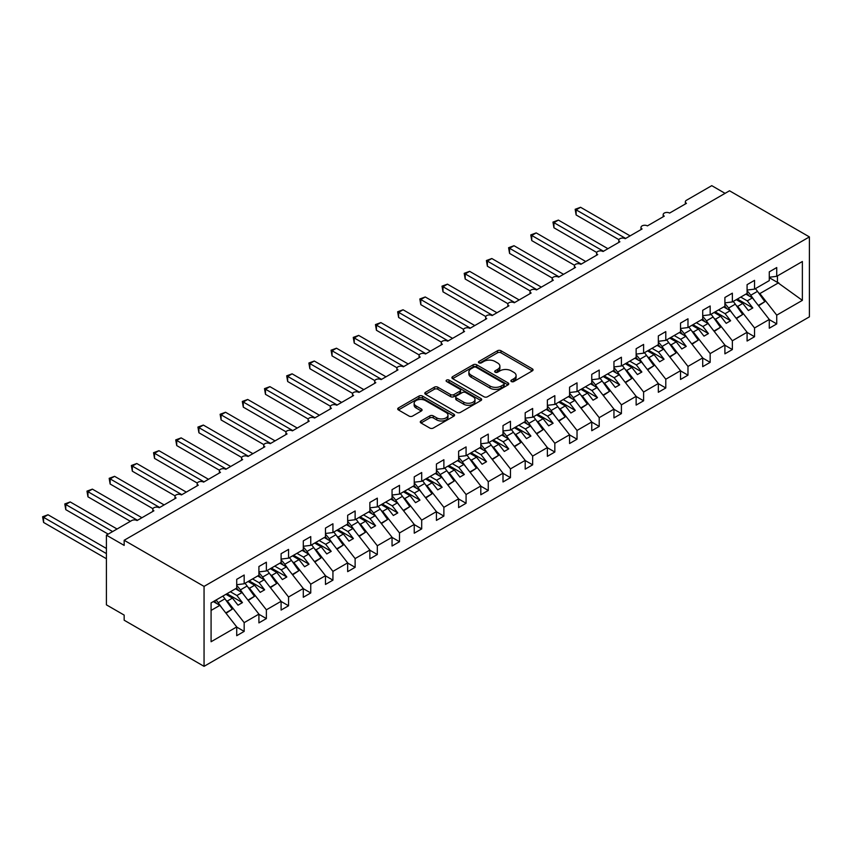 <?xml version="1.0" encoding="UTF-8"?>
<svg xmlns="http://www.w3.org/2000/svg" width="852" height="852" viewBox="0 0 852 852"><rect width="100%" height="100%" fill="white"/><g stroke="black" fill="none" stroke-linecap="round" stroke-linejoin="round"><path stroke-width="1.28" d="M511.392 381.547A1.725 1.001 0 0 0 513.831 381.547L532.351 370.854A2.46 1.427 0 0 0 533.064 369.853A2.46 1.427 0 0 0 532.351 368.852L500.976 350.736A2.46 1.427 0 0 0 497.493 350.736L478.984 361.429A1.725 1.001 0 0 0 478.473 362.132A1.725 1.001 0 0 0 478.984 362.835A1.725 1.001 0 0 0 481.423 362.835L483.819 361.45A7.881 4.548 0 0 1 494.969 361.45L497.579 362.963A7.881 4.548 0 0 1 499.89 366.179A7.881 4.548 0 0 1 497.579 369.395L495.182 370.78A1.725 1.001 0 0 0 494.682 371.493A1.725 1.001 0 0 0 495.182 372.196A1.725 1.001 0 0 0 497.632 372.196L500.017 370.812A7.881 4.548 0 0 1 511.179 370.812L513.788 372.313A7.881 4.548 0 0 1 516.099 375.54A7.881 4.548 0 0 1 513.788 378.757L511.392 380.141A1.725 1.001 0 0 0 510.891 380.844A1.725 1.001 0 0 0 511.392 381.547L511.392 380.141M421.005 420.963A2.46 1.427 0 0 0 420.281 421.964A2.46 1.427 0 0 0 421.005 422.975L429.802 428.055A2.46 1.427 0 0 0 433.285 428.055L453.85 416.181A2.46 1.427 0 0 0 454.574 415.169A2.46 1.427 0 0 0 453.85 414.168L422.485 396.063A2.46 1.427 0 0 0 418.992 396.063L398.438 407.927A2.46 1.427 0 0 0 397.714 408.939A2.46 1.427 0 0 0 398.438 409.94L409.067 416.085A2.46 1.427 0 0 0 412.549 416.085L421.346 410.994A2.46 1.427 0 0 0 422.07 409.993A2.46 1.427 0 0 0 421.346 408.992L416.074 405.946A6.592 3.802 0 0 1 414.147 403.252A6.592 3.802 0 0 1 418.215 399.737A6.592 3.802 0 0 1 425.404 400.557L446.054 412.485A6.592 3.802 0 0 1 447.982 415.169A6.592 3.802 0 0 1 443.913 418.694A6.592 3.802 0 0 1 436.725 417.863L433.285 415.882A2.46 1.427 0 0 0 429.802 415.882L421.005 420.963L421.005 422.975M809.4 236.909L204.054 586.4L204.054 666.339L809.4 316.848L809.4 236.909L729.514 190.784L124.168 540.274L124.168 545.397L106.415 535.152L131.719 520.551A3.77 2.173 0 0 1 137.044 520.551L153.903 510.806A3.77 2.173 0 0 1 152.806 509.272A3.77 2.173 0 0 1 155.128 507.26A3.77 2.173 0 0 1 159.228 507.739L176.098 497.994A3.77 2.173 0 0 1 174.99 496.46A3.77 2.173 0 0 1 177.312 494.458A3.77 2.173 0 0 1 181.423 494.927L198.282 485.193A3.77 2.173 0 0 1 197.185 483.648A3.77 2.173 0 0 1 199.506 481.646A3.77 2.173 0 0 1 203.607 482.115L220.476 472.381A3.77 2.173 0 0 1 219.369 470.837A3.77 2.173 0 0 1 221.701 468.834A3.77 2.173 0 0 1 225.801 469.303L242.66 459.569A3.77 2.173 0 0 1 241.563 458.025A3.77 2.173 0 0 1 243.885 456.022A3.77 2.173 0 0 1 247.985 456.491L264.855 446.757A3.77 2.173 0 0 1 263.747 445.213A3.77 2.173 0 0 1 266.08 443.21A3.77 2.173 0 0 1 270.18 443.679L287.049 433.945A3.77 2.173 0 0 1 285.942 432.401A3.77 2.173 0 0 1 288.264 430.398A3.77 2.173 0 0 1 292.374 430.867L309.233 421.133A3.77 2.173 0 0 1 308.136 419.589A3.77 2.173 0 0 1 310.458 417.587A3.77 2.173 0 0 1 314.558 418.055L331.428 408.321A3.77 2.173 0 0 1 330.32 406.787A3.77 2.173 0 0 1 332.642 404.775A3.77 2.173 0 0 1 336.753 405.243L353.612 395.509A3.77 2.173 0 0 1 352.515 393.975A3.77 2.173 0 0 1 354.837 391.963A3.77 2.173 0 0 1 358.937 392.431L375.807 382.697A3.77 2.173 0 0 1 374.699 381.163A3.77 2.173 0 0 1 377.031 379.151A3.77 2.173 0 0 1 381.132 379.619L397.99 369.885A3.77 2.173 0 0 1 396.894 368.352A3.77 2.173 0 0 1 399.215 366.339A3.77 2.173 0 0 1 403.326 366.807L420.185 357.073A3.77 2.173 0 0 1 419.077 355.54A3.77 2.173 0 0 1 421.41 353.527A3.77 2.173 0 0 1 425.51 353.995L442.38 344.261A3.77 2.173 0 0 1 441.272 342.728A3.77 2.173 0 0 1 443.594 340.715A3.77 2.173 0 0 1 447.705 341.183L464.564 331.449A3.77 2.173 0 0 1 463.467 329.916A3.77 2.173 0 0 1 465.788 327.903A3.77 2.173 0 0 1 469.889 328.382L486.758 318.637A3.77 2.173 0 0 1 485.651 317.104A3.77 2.173 0 0 1 487.983 315.091A3.77 2.173 0 0 1 492.083 315.57L508.942 305.825A3.77 2.173 0 0 1 507.845 304.292A3.77 2.173 0 0 1 510.167 302.279A3.77 2.173 0 0 1 514.267 302.758L531.137 293.013A3.77 2.173 0 0 1 530.029 291.48A3.77 2.173 0 0 1 532.362 289.467A3.77 2.173 0 0 1 536.462 289.946L553.331 280.202A3.77 2.173 0 0 1 552.224 278.668A3.77 2.173 0 0 1 554.546 276.666A3.77 2.173 0 0 1 558.656 277.134L575.515 267.4A3.77 2.173 0 0 1 574.418 265.856A3.77 2.173 0 0 1 576.74 263.854A3.77 2.173 0 0 1 580.84 264.322L597.71 254.588A3.77 2.173 0 0 1 596.602 253.044A3.77 2.173 0 0 1 598.924 251.042A3.77 2.173 0 0 1 603.035 251.51L619.894 241.776A3.77 2.173 0 0 1 618.797 240.232A3.77 2.173 0 0 1 621.119 238.23A3.77 2.173 0 0 1 625.219 238.698L642.088 228.964A3.77 2.173 0 0 1 640.981 227.42A3.77 2.173 0 0 1 643.313 225.418A3.77 2.173 0 0 1 647.413 225.886L664.272 216.152A3.77 2.173 0 0 1 663.176 214.608A3.77 2.173 0 0 1 665.497 212.606A3.77 2.173 0 0 1 669.597 213.075L686.467 203.34A3.77 2.173 180 0 1 685.359 201.796A3.77 2.173 180 0 1 686.467 200.263L711.761 185.661L725.073 193.351M204.054 586.4L124.168 540.274M483.989 396.766A2.46 1.427 0 0 0 487.472 396.766L508.037 384.891A2.46 1.427 0 0 0 508.761 383.89A2.46 1.427 0 0 0 508.037 382.878L476.673 364.773A2.46 1.427 0 0 0 473.19 364.773L452.625 376.648A2.46 1.427 0 0 0 451.901 377.649A2.46 1.427 0 0 0 452.625 378.661L483.989 396.766M447.3 381.92A1.725 1.001 0 0 1 449.057 382.165L449.057 380.12L480.943 398.523A2.46 1.427 0 0 1 481.668 399.535A2.46 1.427 0 0 1 480.943 400.536L460.378 412.411A2.46 1.427 0 0 1 456.896 412.411L425.531 394.295L425.531 392.282A2.46 1.427 0 0 0 424.807 393.294A2.46 1.427 0 0 0 425.531 394.295M425.531 392.282L434.328 387.202A2.46 1.427 0 0 1 437.811 387.202L450.538 394.551A2.46 1.427 0 0 0 454.02 394.551L459.856 391.185A2.46 1.427 0 0 0 460.581 390.173A2.46 1.427 0 0 0 459.856 389.172L446.618 381.526A1.725 1.001 0 0 1 446.107 380.823A1.725 1.001 0 0 1 447.172 379.896A1.725 1.001 0 0 1 449.057 380.12M211.083 610.426L219.859 605.357L236.718 626.934L211.083 641.737L211.083 602.886L236.718 588.093L236.718 579.328L244.173 575.025L244.173 583.78L236.718 584.717M244.173 583.78L258.912 575.281L258.912 566.516L266.367 562.213L266.367 570.968L258.912 571.905M266.367 570.968L281.096 562.469L281.096 553.704L288.551 549.402L288.551 558.167L281.096 559.093M288.551 558.167L303.291 549.657L303.291 540.892L310.746 536.59L310.746 545.355L303.291 546.281M310.746 545.355L325.475 536.845L325.475 528.08L332.93 523.778L332.93 532.543L325.475 533.469M332.93 532.543L347.669 524.033L347.669 515.268L355.124 510.966L355.124 519.731L347.669 520.657M355.124 519.731L369.864 511.221L369.864 502.456L377.319 498.154L377.319 506.919L369.864 507.845M377.319 506.919L392.048 498.409L392.048 489.644L399.503 485.342L399.503 494.107L392.048 495.033M399.503 494.107L414.242 485.597L414.242 476.832L421.697 472.53L421.697 481.295L414.242 482.221M421.697 481.295L436.426 472.785L436.426 464.02L443.881 459.718L443.881 468.483L436.426 469.409M443.881 468.483L458.621 459.973L458.621 451.209L466.076 446.906L466.076 455.671L458.621 456.597M466.076 455.671L480.805 447.162L480.805 438.397L488.26 434.094L488.26 442.859L480.805 443.785M488.26 442.859L503 434.35L503 425.585L510.454 421.282L510.454 430.047L503 430.974M510.454 430.047L525.194 421.538L525.194 412.783L532.649 408.47L532.649 417.235L525.194 418.162M532.649 417.235L547.378 408.726L547.378 399.971L554.833 395.658L554.833 404.423L547.378 405.35M554.833 404.423L569.573 395.914L569.573 387.159L577.028 382.846L577.028 391.611L569.573 392.538M577.028 391.611L591.757 383.112L591.757 374.347L599.212 370.045L599.212 378.799L591.757 379.736M599.212 378.799L613.951 370.3L613.951 361.536L621.406 357.233L621.406 365.987L613.951 366.924M621.406 365.987L636.135 357.489L636.135 348.724L643.601 344.421L643.601 353.175L636.135 354.112M643.601 353.175L658.33 344.677L658.33 335.912L665.785 331.609L665.785 340.374L658.33 341.301M665.785 340.374L680.524 331.865L680.524 323.1L687.979 318.797L687.979 327.562L680.524 328.489M687.979 327.562L702.708 319.053L702.708 310.288L710.163 305.985L710.163 314.75L702.708 315.677M710.163 314.75L724.903 306.241L724.903 297.476L732.358 293.173L732.358 301.938L724.903 302.865M732.358 301.938L747.087 293.429L747.087 284.664L754.542 280.361L754.542 289.126L747.087 290.053M236.718 627.083L244.173 631.396L244.173 622.631L258.912 614.122L242.043 592.545L235.514 588.785M225.982 600.287L227.314 601.054L244.173 622.631M258.912 614.271L266.367 618.584L266.367 609.819L281.096 601.31L264.237 579.733L257.709 575.973M248.177 587.475L249.498 588.242L266.367 609.819M281.096 601.469L288.551 605.772L288.551 597.007L303.291 588.498L286.421 566.921L279.903 563.161M270.372 574.663L271.692 575.43L288.551 597.007M303.291 588.657L310.746 592.96L310.746 584.195L325.475 575.686L308.616 554.109L302.087 550.349M292.555 561.851L293.876 562.618L310.746 584.195M325.475 575.846L332.93 580.148L332.93 571.383L347.669 562.874L330.8 541.297L324.282 537.537M314.75 549.05L316.071 549.806L332.93 571.383M347.669 563.034L355.124 567.336L355.124 558.571L369.864 550.062L352.994 528.496L346.466 524.726M336.934 536.238L338.255 536.994L355.124 558.571M369.864 550.222L377.319 554.524L377.319 545.759L392.048 537.25L375.189 515.684L368.66 511.914M359.129 523.426L360.449 524.182L377.319 545.759M392.048 537.41L399.503 541.712L399.503 532.947L414.242 524.438L397.373 502.872L390.855 499.102M381.313 510.614L382.644 511.37L399.503 532.947M414.242 524.598L421.697 528.9L421.697 520.135L436.426 511.626L419.567 490.06L413.039 486.29M403.507 497.802L404.828 498.558L421.697 520.135M436.426 511.786L443.881 516.088L443.881 507.323L458.621 498.825L441.751 477.248L435.234 473.478M425.702 484.99L427.022 485.757L443.881 507.323M458.621 498.974L466.076 503.276L466.076 494.511L480.805 486.013L463.946 464.436L457.417 460.666M447.886 472.178L449.206 472.945L466.076 494.511M480.805 486.162L488.26 490.464L488.26 481.7L503 473.201L486.13 451.624L479.612 447.854M470.08 459.366L471.401 460.133L488.26 481.7M503 473.35L510.454 477.652L510.454 468.888L525.194 460.389L508.325 438.812L501.796 435.042M492.264 446.554L493.596 447.321L510.454 468.888M525.194 460.538L532.649 464.841L532.649 456.086L547.378 447.577L530.519 426L523.991 422.23M514.459 433.743L515.779 434.509L532.649 456.086M547.378 447.726L554.833 452.029L554.833 443.274L569.573 434.765L552.703 413.188L546.185 409.418M536.653 420.931L537.974 421.697L554.833 443.274M569.573 434.914L577.028 439.217L577.028 430.462L591.757 421.953L574.898 400.376L568.369 396.606M558.837 408.119L560.158 408.885L577.028 430.462M591.757 422.102L599.212 426.415L599.212 417.65L613.951 409.141L597.082 387.564L590.564 383.794M581.032 395.307L582.353 396.073L599.212 417.65M613.951 409.29L621.406 413.603L621.406 404.838L636.135 396.329L619.276 374.752L612.748 370.993M603.216 382.495L604.537 383.262L621.406 404.838M636.135 396.478L643.601 400.791L643.601 392.026L658.33 383.517L641.46 361.94L634.942 358.181M625.411 369.683L626.731 370.45L643.601 392.026M658.33 383.677L665.785 387.979L665.785 379.215L680.524 370.705L663.655 349.128L657.126 345.369M647.595 356.871L648.926 357.638L665.785 379.215M680.524 370.865L687.979 375.168L687.979 366.403L702.708 357.893L685.849 336.316L679.321 332.557M669.789 344.059L671.11 344.826L687.979 366.403M702.708 358.053L710.163 362.356L710.163 353.591L724.903 345.081L708.033 323.504L701.515 319.745M691.984 331.258L693.304 332.014L710.163 353.591M724.903 345.241L732.358 349.544L732.358 340.779L747.087 332.269L730.228 310.703L723.699 306.933M714.168 318.446L715.488 319.202L732.358 340.779M747.087 332.429L754.542 336.732L754.542 327.967L769.281 319.457L769.281 328.222L776.736 323.92L776.736 315.155L802.371 300.362L777.45 282.406L777.45 275.899M736.362 305.634L737.683 306.39L754.542 327.967M754.542 289.126L769.281 280.617L769.281 271.852L776.736 267.549L776.736 276.314L769.281 277.241M769.281 319.617L776.736 323.92M758.546 292.822L759.867 293.578L776.736 315.155M106.415 535.152L106.415 604.845L124.168 615.091L124.168 620.224L204.054 666.339M219.859 605.357L213.33 601.597M244.173 631.396L236.718 635.698L236.718 626.934M266.367 618.584L258.912 622.887L258.912 614.122M288.551 605.772L281.096 610.075L281.096 601.31M310.746 592.96L303.291 597.263L303.291 588.498M332.93 580.148L325.475 584.451L325.475 575.686M355.124 567.336L347.669 571.639L347.669 562.874M377.319 554.524L369.864 558.827L369.864 550.062M399.503 541.712L392.048 546.015L392.048 537.25M421.697 528.9L414.242 533.203L414.242 524.438M443.881 516.088L436.426 520.391L436.426 511.626M466.076 503.276L458.621 507.579L458.621 498.825M488.26 490.464L480.805 494.767L480.805 486.013M510.454 477.652L503 481.955L503 473.201M532.649 464.841L525.194 469.154L525.194 460.389M554.833 452.029L547.378 456.342L547.378 447.577M577.028 439.217L569.573 443.53L569.573 434.765M599.212 426.415L591.757 430.718L591.757 421.953M621.406 413.603L613.951 417.906L613.951 409.141M643.601 400.791L636.135 405.094L636.135 396.329M665.785 387.979L658.33 392.282L658.33 383.517M687.979 375.168L680.524 379.47L680.524 370.705M710.163 362.356L702.708 366.658L702.708 357.893M732.358 349.544L724.903 353.846L724.903 345.081M754.542 336.732L747.087 341.034L747.087 332.269M776.736 276.314L802.371 261.511L802.371 300.362M227.314 601.054L232.458 598.083L238.006 605.176L242.447 602.62L236.899 595.516L242.043 592.545M225.929 594.313L232.458 598.083M230.37 591.757L236.899 595.516M249.498 588.242L254.652 585.271L260.201 592.364L264.631 589.808L259.083 582.704L264.237 579.733M248.124 581.501L254.652 585.271M252.565 578.945L259.083 582.704M271.692 575.43L276.836 572.459L282.385 579.562L286.826 576.996L281.277 569.892L286.421 566.921M270.318 568.689L276.836 572.459M274.749 566.133L281.277 569.892M293.876 562.618L299.031 559.647L304.579 566.75L309.01 564.184L303.461 557.091L308.616 554.109M292.502 555.877L299.031 559.647M296.943 553.321L303.461 557.091M316.071 549.806L321.215 546.835L326.763 553.938L331.204 551.372L325.656 544.279L330.8 541.297M314.697 543.065L321.215 546.835M319.127 540.509L325.656 544.279M338.255 536.994L343.409 534.023L348.958 541.126L353.399 538.56L347.85 531.467L352.994 528.496M336.881 530.263L343.409 534.023M341.322 527.697L347.85 531.467M360.449 524.182L365.593 521.211L371.142 528.315L375.583 525.748L370.034 518.655L375.189 515.684M359.075 517.452L365.593 521.211M363.516 514.885L370.034 518.655M382.644 511.37L387.788 508.399L393.336 515.503L397.777 512.936L392.229 505.843L397.373 502.872M381.259 504.64L387.788 508.399M385.7 502.073L392.229 505.843M404.828 498.558L409.982 495.587L415.531 502.691L419.961 500.124L414.413 493.031L419.567 490.06M403.454 491.828L409.982 495.587M407.895 489.261L414.413 493.031M427.022 485.757L432.166 482.775L437.715 489.879L442.156 487.312L436.607 480.219L441.751 477.248M425.649 479.016L432.166 482.775M430.079 476.449L436.607 480.219M449.206 472.945L454.361 469.974L459.91 477.067L464.34 474.5L458.791 467.407L463.946 464.436M447.832 466.204L454.361 469.974M452.274 463.637L458.791 467.407M471.401 460.133L476.545 457.162L482.094 464.255L486.535 461.688L480.986 454.595L486.13 451.624M470.027 453.392L476.545 457.162M474.457 450.825L480.986 454.595M493.596 447.321L498.739 444.35L504.288 451.443L508.729 448.887L503.181 441.783L508.325 438.812M492.211 440.58L498.739 444.35M496.652 438.013L503.181 441.783M515.779 434.509L520.923 431.538L526.472 438.631L530.913 436.075L525.365 428.971L530.519 426M514.406 427.768L520.923 431.538M518.847 425.201L525.365 428.971M537.974 421.697L543.118 418.726L548.667 425.819L553.108 423.263L547.559 416.159L552.703 413.188M536.59 414.956L543.118 418.726M541.031 412.389L547.559 416.159M560.158 408.885L565.313 405.914L570.861 413.007L575.292 410.451L569.743 403.347L574.898 400.376M558.784 402.144L565.313 405.914M563.225 399.588L569.743 403.347M582.353 396.073L587.497 393.102L593.045 400.195L597.486 397.639L591.938 390.535L597.082 387.564M580.979 389.332L587.497 393.102M585.409 386.776L591.938 390.535M604.537 383.262L609.691 380.29L615.24 387.383L619.681 384.827L614.132 377.724L619.276 374.752M603.163 376.52L609.691 380.29M607.604 373.964L614.132 377.724M626.731 370.45L631.875 367.478L637.424 374.571L641.865 372.015L636.316 364.912L641.46 361.94M625.357 363.708L631.875 367.478M629.788 361.152L636.316 364.912M648.926 357.638L654.07 354.666L659.618 361.77L664.059 359.203L658.511 352.1L663.655 349.128M647.541 350.896L654.07 354.666M651.982 348.34L658.511 352.1M671.11 344.826L676.264 341.854L681.813 348.958L686.243 346.391L680.695 339.288L685.849 336.316M669.736 338.084L676.264 341.854M674.177 335.528L680.695 339.288M693.304 332.014L698.448 329.042L703.997 336.146L708.438 333.579L702.889 326.486L708.033 323.504M691.931 325.272L698.448 329.042M696.361 322.716L702.889 326.486M715.488 319.202L720.643 316.23L726.192 323.334L730.622 320.767L725.073 313.674L730.228 310.703M714.114 312.471L720.643 316.23M718.556 309.904L725.073 313.674M737.683 306.39L742.827 303.418L748.375 310.522L752.817 307.955L747.268 300.863L752.412 297.891L745.894 294.121M736.309 299.659L742.827 303.418M740.739 297.092L747.268 300.863M752.412 297.891L769.281 319.457M759.867 293.578L778.696 282.715M769.281 277.699L777.45 282.406M737.374 299.041L752.817 307.955M715.179 311.853L730.622 320.767M692.995 324.665L708.438 333.579M670.801 337.477L686.243 346.391M648.606 350.289L664.059 359.203M626.422 363.101L641.865 372.015M604.228 375.902L619.681 384.827M582.044 388.714L597.486 397.639M559.849 401.526L575.292 410.451M537.655 414.338L553.108 423.263M515.471 427.15L530.913 436.075M493.276 439.962L508.729 448.887M471.092 452.774L486.535 461.688M448.897 465.586L464.34 474.5M426.714 478.398L442.156 487.312M404.519 491.21L419.961 500.124M382.324 504.022L397.777 512.936M360.14 516.834L375.583 525.748M337.946 529.646L353.399 538.56M315.762 542.458L331.204 551.372M293.567 555.27L309.01 564.184M271.383 568.082L286.826 576.996M249.189 580.894L264.631 589.808M226.994 593.706L242.447 602.62M512.084 381.792L513.788 380.801A7.881 4.548 0 0 0 516.099 377.585L516.099 375.54M499.89 366.179L499.89 368.234A7.881 4.548 0 0 1 497.579 371.451L495.875 372.43M532.308 370.876L500.976 352.792A2.46 1.427 0 0 0 497.493 352.792L479.676 363.08M508.005 384.912L476.673 366.818A2.46 1.427 0 0 0 473.19 366.818L452.657 378.671M503.681 384.593A1.725 1.001 0 0 0 504.192 383.89A1.725 1.001 0 0 0 503.681 383.187L476.151 367.287A1.725 1.001 0 0 0 473.712 367.287L471.188 368.746A7.881 4.548 0 0 0 468.877 371.962A7.881 4.548 0 0 0 471.188 375.189L490.007 386.052A7.881 4.548 0 0 0 501.157 386.052L503.681 384.593L503.681 386.638A1.725 1.001 0 0 0 504.192 385.935L504.192 383.89M468.877 371.962L468.877 374.017A7.881 4.548 0 0 0 471.188 377.234L471.188 375.189M503.681 386.638L501.157 388.097A7.881 4.548 0 0 1 490.007 388.097L471.188 377.234M425.563 394.316L434.328 389.257L434.328 387.202M460.581 390.173L460.581 392.229A2.46 1.427 0 0 1 459.856 393.23L454.02 396.606A2.46 1.427 0 0 1 450.538 396.606L437.811 389.257A2.46 1.427 0 0 0 434.328 389.257M449.057 382.165L480.911 400.557M463.733 402.176A6.592 3.802 0 0 0 470.922 402.996A6.592 3.802 0 0 0 474.99 399.481A6.592 3.802 0 0 0 473.062 396.787L465.778 392.591A2.46 1.427 0 0 0 462.295 392.591L456.459 395.956A2.46 1.427 0 0 0 455.735 396.968A2.46 1.427 0 0 0 456.459 397.969L463.733 402.176L463.733 404.221A6.592 3.802 0 0 0 470.922 405.051A6.592 3.802 0 0 0 474.99 401.526L474.99 399.481M455.735 396.968L455.735 399.013A2.46 1.427 0 0 0 456.459 400.025L456.459 397.969M463.733 404.221L456.459 400.025M447.982 415.169L447.982 417.224A6.592 3.802 0 0 1 443.913 420.739A6.592 3.802 0 0 1 436.725 419.919L433.285 417.927A2.46 1.427 0 0 0 429.802 417.927L421.037 422.986M414.147 403.252L414.147 405.307A6.592 3.802 0 0 0 416.074 407.991L416.074 405.946M421.314 411.015L416.074 407.991M453.818 416.202L422.485 398.108A2.46 1.427 0 0 0 418.992 398.108L398.47 409.961M575.164 209.283L576.133 209.848L576.133 214.97L575.164 209.283L580.574 207.281L576.133 209.848L625.666 238.443M576.133 214.97L618.925 239.678M580.574 207.281L630.107 235.876M747.087 290.841A23.1 13.334 60 0 1 750.761 295.239L754.861 301.022M755.383 288.636A23.1 13.334 60 0 1 757.503 291.352L764.84 301.672L758.323 305.442M764.84 301.672L758.621 305.825M749.132 295.985A20.086 11.598 -120 0 0 747.044 293.45M552.969 222.095L553.949 222.66L553.949 227.782L552.969 222.095L558.39 220.093L553.949 222.66L603.472 251.255M553.949 227.782L596.73 252.48M558.39 220.093L607.913 248.688M724.903 303.653A23.1 13.334 60 0 1 728.567 308.051L732.677 313.834M733.199 301.448A23.1 13.334 60 0 1 735.319 304.164L742.656 314.484L736.128 318.254M742.656 314.484L736.426 318.637M726.937 308.797A20.086 11.598 -120 0 0 724.85 306.262M530.785 234.907L531.755 235.471L531.755 240.594L530.785 234.907L536.196 232.905L531.755 235.471L581.288 264.067M531.755 240.594L574.546 265.291M536.196 232.905L585.718 261.5M702.708 316.465A23.1 13.334 60 0 1 706.383 320.863L710.483 326.646M711.005 314.26A23.1 13.334 60 0 1 713.124 316.976L720.462 327.296L713.933 331.055M720.462 327.296L714.242 331.449M704.742 321.609A20.086 11.598 -120 0 0 702.666 319.074M508.591 247.719L509.571 248.283L509.571 253.406L508.591 247.719L514.001 245.717L509.571 248.283L559.093 276.879M509.571 253.406L552.352 278.103M514.001 245.717L563.534 274.312M680.524 329.277A23.1 13.334 60 0 1 684.188 333.675L688.299 339.458M688.821 327.072A23.1 13.334 60 0 1 690.929 329.788L698.267 340.108L691.749 343.867M698.267 340.108L692.048 344.261M682.558 334.421A20.086 11.598 -120 0 0 680.471 331.886M486.407 260.531L487.376 261.095L487.376 266.218L486.407 260.531L491.817 258.529L487.376 261.095L536.909 289.691M487.376 266.218L530.157 290.915M491.817 258.529L541.339 287.124M658.33 342.089A23.1 13.334 60 0 1 661.993 346.487L666.104 352.27M666.626 339.884A23.1 13.334 60 0 1 668.745 342.6L676.083 352.92L669.555 356.679M676.083 352.92L669.864 357.073M660.364 347.233A20.086 11.598 -120 0 0 658.287 344.698M464.212 273.343L465.192 273.907L465.192 279.03L464.212 273.343L469.622 271.341L465.192 273.907L514.714 302.503M465.192 279.03L507.973 303.727M469.622 271.341L519.156 299.936M636.135 354.901A23.1 13.334 60 0 1 639.809 359.299L643.92 365.082M644.432 352.696A23.1 13.334 60 0 1 646.551 355.401L653.889 365.732L647.371 369.491M653.889 365.732L647.669 369.885M638.18 360.045A20.086 11.598 -120 0 0 636.093 357.51M442.018 286.155L442.997 286.719L442.997 291.842L442.018 286.155L447.438 284.153L442.997 286.719L492.52 315.315M442.997 291.842L485.778 316.539M447.438 284.153L496.961 312.748M613.951 367.713A23.1 13.334 60 0 1 617.615 372.111L621.726 377.894M622.248 365.508A23.1 13.334 60 0 1 624.367 368.213L631.705 378.544L625.176 382.303M631.705 378.544L625.485 382.697M615.985 372.856A20.086 11.598 -120 0 0 613.909 370.322M419.834 298.967L420.803 299.531L420.803 304.654L419.834 298.967L425.244 296.965L420.803 299.531L470.336 328.127M420.803 304.654L463.594 329.351M425.244 296.965L474.777 325.56M591.757 380.524A23.1 13.334 60 0 1 595.431 384.923L599.531 390.706M600.053 378.32A23.1 13.334 60 0 1 602.172 381.025L609.51 391.345L602.992 395.115M609.51 391.345L603.291 395.509M593.791 385.668A20.086 11.598 -120 0 0 591.714 383.134M397.639 311.779L398.619 312.343L398.619 317.466L397.639 311.779L403.06 309.777L398.619 312.343L448.141 340.928M398.619 317.466L441.4 342.163M403.06 309.777L452.582 338.372M569.573 393.326A23.1 13.334 60 0 1 573.236 397.735L577.347 403.507M577.869 391.132A23.1 13.334 60 0 1 579.988 393.837L587.326 404.157L580.798 407.927M587.326 404.157L581.096 408.321M571.607 398.48A20.086 11.598 -120 0 0 569.519 395.946M375.455 324.591L376.424 325.144L376.424 330.278L375.455 324.591L380.865 322.588L376.424 325.144L425.957 353.74M376.424 330.278L419.216 354.975M380.865 322.588L430.388 351.184M547.378 406.138A23.1 13.334 60 0 1 551.052 410.547L555.153 416.319M555.674 403.944A23.1 13.334 60 0 1 557.794 406.649L565.132 416.969L558.603 420.739M565.132 416.969L558.912 421.122M549.412 411.292A20.086 11.598 -120 0 0 547.335 408.758M353.26 337.403L354.24 337.956L354.24 343.09L353.26 337.403L358.671 335.4L354.24 337.956L403.763 366.552M354.24 343.09L397.021 367.787M358.671 335.4L408.204 363.996M525.194 418.95A23.1 13.334 60 0 1 528.858 423.359L532.969 429.131M533.49 416.756A23.1 13.334 60 0 1 535.599 419.461L542.937 429.781L536.419 433.551M542.937 429.781L536.717 433.934M527.228 424.104A20.086 11.598 -120 0 0 525.141 421.57M331.077 350.204L332.046 350.768L332.046 355.902L331.077 350.204L336.487 348.212L332.046 350.768L381.579 379.364M332.046 355.902L374.827 380.599M336.487 348.212L386.009 376.808M503 431.762A23.1 13.334 60 0 1 506.663 436.171L510.774 441.943M511.296 429.568A23.1 13.334 60 0 1 513.415 432.273L520.753 442.593L514.225 446.363M520.753 442.593L514.533 446.746M505.034 436.916A20.086 11.598 -120 0 0 502.957 434.382M308.882 363.016L309.862 363.58L309.862 368.703L308.882 363.016L314.292 361.024L309.862 363.58L359.384 392.176M309.862 368.703L352.643 393.411M314.292 361.024L363.825 389.62M480.805 444.574A23.1 13.334 60 0 1 484.479 448.983L488.59 454.755M489.101 442.369A23.1 13.334 60 0 1 491.221 445.085L498.558 455.405L492.041 459.175M498.558 455.405L492.339 459.558M482.85 449.728A20.086 11.598 -120 0 0 480.762 447.193M286.687 375.828L287.667 376.392L287.667 381.515L286.687 375.828L292.108 373.836L287.667 376.392L337.19 404.988M287.667 381.515L330.448 406.223M292.108 373.836L341.631 402.432M458.621 457.386A23.1 13.334 60 0 1 462.285 461.795L466.395 467.567M466.917 455.181A23.1 13.334 60 0 1 469.037 457.897L476.375 468.217L469.846 471.987M476.375 468.217L470.155 472.37M460.655 462.54A20.086 11.598 -120 0 0 458.578 460.005M264.503 388.64L265.473 389.204L265.473 394.327L264.503 388.64L269.914 386.648L265.473 389.204L315.006 417.799M265.473 394.327L308.264 419.035M269.914 386.648L319.447 415.243M436.426 470.197A23.1 13.334 60 0 1 440.101 474.607L444.201 480.379M444.723 467.993A23.1 13.334 60 0 1 446.842 470.709L454.18 481.029L447.651 484.799M454.18 481.029L447.96 485.182M438.46 475.341A20.086 11.598 -120 0 0 436.384 472.817M242.309 401.452L243.289 402.016L243.289 407.139L242.309 401.452L247.719 399.46L243.289 402.016L292.811 430.611M243.289 407.139L286.07 431.847M247.719 399.46L297.252 428.045M414.242 483.009A23.1 13.334 60 0 1 417.906 487.419L422.017 493.191M422.539 480.805A23.1 13.334 60 0 1 424.658 483.521L431.996 493.84L425.467 497.611M431.996 493.84L425.766 497.994M416.277 488.153A20.086 11.598 -120 0 0 414.189 485.629M220.125 414.264L221.094 414.828L221.094 419.951L220.125 414.264L225.535 412.262L221.094 414.828L270.627 443.423M221.094 419.951L263.875 444.659M225.535 412.262L275.058 440.857M392.048 495.821A23.1 13.334 60 0 1 395.722 500.23L399.822 506.003M400.344 493.617A23.1 13.334 60 0 1 402.463 496.333L409.801 506.652L403.273 510.423M409.801 506.652L403.582 510.806M394.082 500.965A20.086 11.598 -120 0 0 392.005 498.431M197.93 427.076L198.91 427.64L198.91 432.763L197.93 427.076L203.34 425.073L198.91 427.64L248.433 456.235M198.91 432.763L241.691 457.471M203.34 425.073L252.874 453.669M369.864 508.633A23.1 13.334 60 0 1 373.527 513.032L377.638 518.815M378.16 506.429A23.1 13.334 60 0 1 380.269 509.145L387.607 519.464L381.089 523.235M387.607 519.464L381.387 523.618M371.898 513.777A20.086 11.598 -120 0 0 369.811 511.243M175.736 439.888L176.715 440.452L176.715 445.575L175.736 439.888L181.156 437.885L176.715 440.452L226.249 469.047M176.715 445.575L219.496 470.272M181.156 437.885L230.679 466.481M347.669 521.445A23.1 13.334 60 0 1 351.333 525.844L355.444 531.627M355.966 519.241A23.1 13.334 60 0 1 358.085 521.957L365.423 532.276L358.894 536.046M365.423 532.276L359.203 536.43M349.703 526.589A20.086 11.598 -120 0 0 347.627 524.055M153.552 452.7L154.521 453.264L154.521 458.387L153.552 452.7L158.962 450.697L154.521 453.264L204.054 481.859M154.521 458.387L197.313 483.084M158.962 450.697L208.495 479.293M325.475 534.257A23.1 13.334 60 0 1 329.149 538.656L333.249 544.439M333.771 532.053A23.1 13.334 60 0 1 335.89 534.768L343.228 545.088L336.71 548.848M343.228 545.088L337.009 549.242M327.519 539.401A20.086 11.598 -120 0 0 325.432 536.866M131.357 465.512L132.337 466.076L132.337 471.199L131.357 465.512L136.778 463.509L132.337 466.076L181.859 494.671M132.337 471.199L175.118 495.896M136.778 463.509L186.3 492.105M303.291 547.069A23.1 13.334 60 0 1 306.954 551.468L311.065 557.251M311.587 544.865A23.1 13.334 60 0 1 313.706 547.58L321.044 557.9L314.516 561.66M321.044 557.9L314.825 562.054M305.325 552.213A20.086 11.598 -120 0 0 303.237 549.678M109.173 478.323L110.142 478.888L110.142 484.011L109.173 478.323L114.583 476.321L110.142 478.888L159.675 507.483M110.142 484.011L152.934 508.708M114.583 476.321L164.116 504.916M281.096 559.881A23.1 13.334 60 0 1 284.77 564.28L288.871 570.063M289.392 557.677A23.1 13.334 60 0 1 291.512 560.392L298.85 570.712L292.321 574.472M298.85 570.712L292.63 574.866M283.13 565.025A20.086 11.598 -120 0 0 281.053 562.49M86.979 491.135L87.958 491.7L87.958 496.822L86.979 491.135L92.389 489.133L87.958 491.7L137.481 520.295M87.958 496.822L130.377 521.317M92.389 489.133L141.922 517.728M258.912 572.693A23.1 13.334 60 0 1 262.576 577.092L266.687 582.874M267.209 570.489A23.1 13.334 60 0 1 269.328 573.194L276.655 583.524L270.137 587.284M276.655 583.524L270.435 587.678M260.946 577.837A20.086 11.598 -120 0 0 258.859 575.302M64.795 503.947L65.764 504.512L65.764 509.634L64.795 503.947L70.205 501.945L65.764 504.512L112.634 531.563M65.764 509.634L108.193 534.129M70.205 501.945L117.065 529.007M236.718 585.505A23.1 13.334 60 0 1 240.392 589.903L244.492 595.686M245.014 583.301A23.1 13.334 60 0 1 247.133 586.006L254.471 596.336L247.943 600.096M254.471 596.336L248.251 600.49M238.752 590.649A20.086 11.598 -120 0 0 236.675 588.114M42.6 516.759L43.58 517.324L43.58 522.446L42.6 516.759L48.01 514.757L43.58 517.324L106.415 553.598M43.58 522.446L106.415 558.731M48.01 514.757L106.415 548.475M216.078 600A23.1 13.334 60 0 1 218.197 602.715L222.308 608.498M222.819 596.112A23.1 13.334 60 0 1 224.939 598.818L232.276 609.137L225.759 612.907M232.276 609.137L226.057 613.302M216.568 603.461A20.086 11.598 -120 0 0 214.48 600.926M513.788 380.801L513.788 378.757M495.182 372.196L495.182 370.78M497.579 371.451L497.579 369.395M478.984 362.835L478.984 361.429M497.493 352.792L497.493 350.736M500.976 352.792L500.976 350.736M532.351 370.854L532.351 368.852M452.625 378.661L452.625 376.648M473.19 366.818L473.19 364.773M476.673 366.818L476.673 364.773M508.037 384.891L508.037 382.878M490.007 388.097L490.007 386.052M501.157 388.097L501.157 386.052M437.811 389.257L437.811 387.202M450.538 396.606L450.538 394.551M454.02 396.606L454.02 394.551M459.856 393.23L459.856 391.185M480.943 400.536L480.943 398.523M429.802 417.927L429.802 415.882M433.285 417.927L433.285 415.882M436.725 419.919L436.725 417.863M421.346 410.994L421.346 408.992M398.438 409.94L398.438 407.927M418.992 398.108L418.992 396.063M422.485 398.108L422.485 396.063M453.85 416.181L453.85 414.168M757.503 291.352L750.761 295.239M735.319 304.164L728.567 308.051M713.124 316.976L706.383 320.863M690.929 329.788L684.188 333.675M668.745 342.6L661.993 346.487M646.551 355.401L639.809 359.299M624.367 368.213L617.615 372.111M602.172 381.025L595.431 384.923M579.988 393.837L573.236 397.735M557.794 406.649L551.052 410.547M535.599 419.461L528.858 423.359M513.415 432.273L506.663 436.171M491.221 445.085L484.479 448.983M469.037 457.897L462.285 461.795M446.842 470.709L440.101 474.607M424.658 483.521L417.906 487.419M402.463 496.333L395.722 500.23M380.269 509.145L373.527 513.032M358.085 521.957L351.333 525.844M335.89 534.768L329.149 538.656M313.706 547.58L306.954 551.468M291.512 560.392L284.77 564.28M269.328 573.194L262.576 577.092M247.133 586.006L240.392 589.903M224.939 598.818L218.197 602.715M663.176 216.791L663.176 214.608M685.359 203.979L685.359 201.796M640.981 229.593L640.981 227.42M618.797 242.405L618.797 240.232M596.602 255.217L596.602 253.044M574.418 268.029L574.418 265.856M552.224 280.84L552.224 278.668M530.029 293.652L530.029 291.48M507.845 306.464L507.845 304.292M485.651 319.276L485.651 317.104M463.467 332.088L463.467 329.916M441.272 344.9L441.272 342.728M419.077 357.712L419.077 355.54M396.894 370.524L396.894 368.352M374.699 383.336L374.699 381.163M352.515 396.148L352.515 393.975M330.32 408.96L330.32 406.787M308.136 421.772L308.136 419.589M285.942 434.584L285.942 432.401M263.747 447.396L263.747 445.213M241.563 460.197L241.563 458.025M219.369 473.009L219.369 470.837M197.185 485.821L197.185 483.648M174.99 498.633L174.99 496.46M152.806 511.445L152.806 509.272"/></g></svg>
